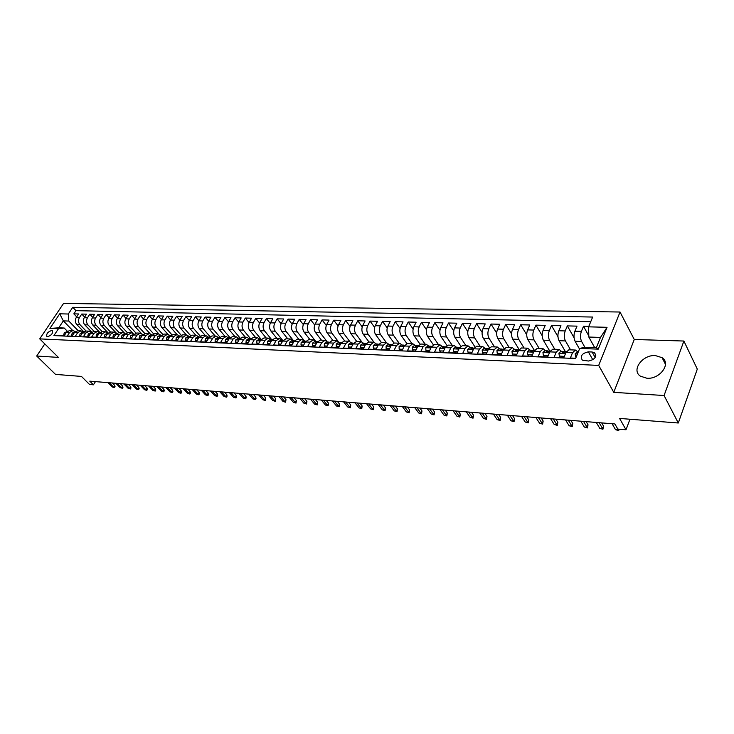 <?xml version="1.0" encoding="UTF-8"?>
<svg xmlns="http://www.w3.org/2000/svg" width="734" height="734" viewBox="0 0 734 734"><rect width="100%" height="100%" fill="white"/><g stroke="black" fill="none" stroke-linecap="round" stroke-linejoin="round"><path stroke-width="1.1" d="M646.893 378.239C659.802 379.478 671.5 363.578 662.114 357.697L655.379 355.577C642.516 354.54 631.02 370.211 640.406 376.166L646.893 378.239M47.526 336.722C51.472 335.346 53.087 333.328 52.371 330.658L51.71 330.474C47.774 331.86 46.159 333.878 46.875 336.539L47.526 336.722M620.037 312.023L63.574 303.408L39.719 338.879L598.696 365.413L620.037 312.023L634.259 339.475L613.762 392.351L664.077 395.516L683.886 341.035L634.259 339.475M683.886 341.035L697.3 369.101L678.299 423.004L619.579 418.426L626.01 429.766L629.965 419.233M44.792 343.916L36.7 356.027L55.518 374.395L81.446 376.423L89.548 384.488L93.438 384.818L95.457 381.616M664.077 395.516L678.299 423.004M59.252 335.823L64.106 335.833L66.473 332.254L69.647 332.383L72.932 330.52L75.281 331.612M69.647 332.383L67.28 335.979L72.07 336.181L74.437 332.585L77.657 332.713L80.942 330.832L83.327 331.961M77.657 332.713L75.281 336.328L80.144 336.539L82.511 332.906L85.777 333.043L89.062 331.153L91.484 332.318M85.777 333.043L83.401 336.686L88.328 336.897L90.704 333.245L94.007 333.374L97.301 331.465L99.76 332.676M94.007 333.374L91.631 337.044L96.631 337.264L99.007 333.575L102.365 333.713L105.659 331.796L108.146 333.043M102.365 333.713L99.989 337.411L105.054 337.631L107.43 333.924L110.834 334.062L114.128 332.126L116.651 333.419M110.834 334.062L108.458 337.778L113.596 338.007L115.981 334.264L119.431 334.41L122.725 332.456L125.285 333.805M119.431 334.41L117.045 338.154L122.266 338.383L124.652 334.621L128.147 334.759L131.441 332.796L134.047 334.199M128.147 334.759L125.771 338.539L131.056 338.769L133.441 334.979L137.001 335.117L140.295 333.144L142.937 334.594M137.001 335.117L134.616 338.924L139.983 339.163L142.368 335.337L145.974 335.484L149.268 333.493L151.947 334.998M145.974 335.484L143.589 339.319L149.039 339.558L151.424 335.704L155.085 335.851L158.379 333.842L161.085 335.392M155.085 335.851L152.7 339.714L158.232 339.961L160.618 336.08L164.333 336.227L167.627 334.199L170.334 335.768M164.333 336.227L161.948 340.117L167.563 340.365L169.949 336.456L173.719 336.612L177.013 334.566L179.72 336.144M173.719 336.612L171.334 340.53L177.032 340.787L179.417 336.842L183.252 336.998L186.537 334.933L189.244 336.521M183.252 336.998L180.858 340.952L186.647 341.2L189.033 337.236L192.923 337.392L196.217 335.31L198.914 336.906M192.923 337.392L190.537 341.374L196.409 341.631L198.795 337.631L202.749 337.787L206.034 335.695L208.731 337.301M202.749 337.787L200.364 341.805L206.327 342.062L208.713 338.035L212.722 338.19L216.007 336.08L218.695 337.704M212.722 338.19L210.337 342.246L216.402 342.503L218.787 338.438L222.852 338.603L226.136 336.475L228.825 338.108M222.852 338.603L220.466 342.686L226.632 342.952L229.008 338.86L233.146 339.025L236.421 336.878L239.11 338.521M233.146 339.025L230.76 343.136L237.018 343.411L239.403 339.273L243.605 339.447L246.881 337.282L249.551 338.934M243.605 339.447L241.22 343.595L247.578 343.87L249.964 339.704L254.23 339.879L257.496 337.695L260.166 339.365M254.23 339.879L251.845 344.062L258.304 344.338L260.689 340.145L265.029 340.319L268.286 338.117L270.947 339.796M265.029 340.319L262.644 344.53L269.213 344.824L271.589 340.585L275.993 340.759L279.25 338.539L281.911 340.227M275.993 340.759L273.626 345.017L280.296 345.301L282.663 341.035L287.15 341.218L290.398 338.97L293.049 340.677M287.15 341.218L284.774 345.503L291.563 345.797L293.93 341.493L298.49 341.677L301.729 339.411L304.371 341.127M298.49 341.677L296.123 345.998L303.014 346.301L305.381 341.952L310.014 342.145L313.244 339.86L315.877 341.594L308.656 332.309C307.014 329.731 306.876 326.914 308.243 323.868L310.565 319.629L314.702 324.997M310.014 342.145L307.647 346.503L314.657 346.815L317.024 342.429L321.731 342.622L324.96 340.319L327.584 342.062M321.731 342.622L319.373 347.017L326.502 347.329L328.86 342.906L333.658 343.099L336.869 340.778L339.484 342.539M333.658 343.099L331.3 347.54L338.558 347.861L340.906 343.402L345.778 343.595L348.98 341.246L351.586 343.017M345.778 343.595L343.429 348.072L350.806 348.393L353.155 343.897L358.109 344.099L361.302 341.732L363.89 343.512M358.109 344.099L355.77 348.613L363.275 348.944L365.615 344.402L370.661 344.604L373.845 342.218L376.414 344.017M370.661 344.604L368.321 349.164L375.964 349.494L378.294 344.916L383.432 345.127L386.598 342.714L389.158 344.521M383.432 345.127L381.102 349.723L388.873 350.063L391.204 345.439L396.424 345.65L399.58 343.218L402.131 345.044M396.424 345.65L394.103 350.292L402.021 350.641L404.333 345.971L409.655 346.191L412.792 343.732L415.325 345.567M409.655 346.191L407.342 350.87L415.398 351.219L417.71 346.512L423.123 346.732L426.243 344.255L428.766 346.109M423.123 346.732L420.821 351.458L429.023 351.815L431.326 347.072L436.84 347.292L439.941 344.787L442.437 346.659M436.84 347.292L434.546 352.063L442.905 352.43L445.189 347.632L450.804 347.861L453.887 345.329L456.374 347.21M450.804 347.861L448.52 352.678L457.034 353.045L459.31 348.2L465.026 348.439L468.099 345.879L470.558 347.778M465.026 348.439L462.759 353.293L471.43 353.678L473.687 348.788L479.522 349.026L482.568 346.439L485.009 348.356M479.522 349.026L477.265 353.935L486.101 354.32L488.349 349.384L494.285 349.623L497.313 347.017L499.726 348.953M494.285 349.623L492.046 354.577L501.047 354.972L503.276 349.99L509.332 350.237L512.332 347.595L514.727 349.549M509.332 350.237L507.102 355.238L516.277 355.641L518.498 350.604L524.672 350.861L527.645 348.191L530.021 350.164M524.672 350.861L522.461 355.907L531.811 356.32L534.022 351.237L540.307 351.494L543.261 348.797L545.601 350.788M540.307 351.494L538.114 356.596L547.656 357.018L549.839 351.88L556.253 352.137L559.17 349.421L561.492 351.421M556.253 352.137L554.078 357.293L563.804 357.724L565.969 352.531L568.878 349.797L575.401 350.045L577.429 351.604M588.796 326.419L583.502 326.291L588.806 335.869M579.493 348.989L575.098 341.255C573.704 338.2 573.63 334.842 574.887 331.19L576.997 326.135L567.336 325.896L574.08 337.796M565.409 351.641L559.06 340.714C557.638 337.686 557.565 334.365 558.831 330.75L560.959 325.74L551.482 325.511L557.959 336.686M549.711 350.953L543.325 340.191C541.885 337.19 541.802 333.897 543.077 330.318L545.224 325.364L535.93 325.134L542.178 335.686M534.352 350.338L527.884 339.668C526.434 336.695 526.342 333.438 527.627 329.896L529.792 324.978L520.672 324.758L526.718 334.759M519.112 349.476L512.745 339.163C511.268 336.218 511.176 332.988 512.47 329.483L514.653 324.611L505.698 324.391L511.552 333.897M504.12 348.577L497.881 338.658C496.386 335.741 496.294 332.548 497.597 329.071L499.79 324.254L491.009 324.033L496.689 333.089M489.422 347.723L483.284 338.172C481.788 335.282 481.688 332.117 482.99 328.667L485.202 323.896L476.577 323.685L482.1 332.318M474.999 346.925L468.962 337.695C467.448 334.823 467.347 331.685 468.659 328.272L470.879 323.547L462.411 323.336L467.797 331.603M460.851 346.173L454.906 337.218C453.373 334.383 453.273 331.273 454.594 327.887L456.823 323.199L448.511 322.997L453.75 330.915M446.978 345.466L441.097 336.759C439.556 333.942 439.446 330.86 440.767 327.511L443.015 322.868L434.849 322.666L439.96 330.263M433.363 344.796L427.527 336.3C425.977 333.511 425.867 330.456 427.197 327.135L429.454 322.538L421.426 322.336L426.417 329.639M420.004 344.163L414.205 335.851C412.646 333.089 412.526 330.061 413.866 326.768L416.123 322.208L408.242 322.015L413.123 329.043M406.893 343.576L401.122 335.41C399.544 332.667 399.424 329.667 400.764 326.41L403.039 321.887L395.296 321.703L400.058 328.465M394.03 343.026L388.258 334.979C386.671 332.263 386.552 329.291 387.891 326.052L390.176 321.575L382.561 321.391L387.222 327.914M381.405 342.512L375.615 334.557C374.019 331.86 373.89 328.915 375.239 325.703L377.533 321.272L370.046 321.088L374.615 327.382M369.009 342.026L363.183 334.144C361.587 331.465 361.458 328.538 362.807 325.364L365.101 320.96L357.752 320.786L362.22 326.878M356.825 341.558L350.971 333.731C349.356 331.08 349.228 328.181 350.586 325.034L352.889 320.666L345.65 320.492L350.035 326.382M344.842 341.09L338.961 333.328C337.337 330.695 337.209 327.823 338.567 324.703L340.87 320.373L333.759 320.198L338.062 325.905M333.053 340.631L327.153 332.933C325.52 330.318 325.391 327.465 326.749 324.373L329.061 320.088L322.07 319.914L326.281 325.446M321.464 340.181L315.528 332.539C313.895 329.951 313.767 327.125 315.125 324.052L317.446 319.804L310.565 319.629M310.06 339.741L304.105 332.163C302.463 329.594 302.325 326.786 303.692 323.74L306.014 319.519L299.243 319.354L303.307 324.566M298.839 339.301L292.866 331.786C291.214 329.236 291.077 326.447 292.444 323.428L294.774 319.244L288.113 319.088L292.104 324.144M287.801 338.869L281.801 331.41C280.149 328.878 280.012 326.116 281.379 323.125L283.709 318.978L277.158 318.822L281.085 323.731M276.929 338.447L270.919 331.043C269.268 328.538 269.121 325.795 270.488 322.832L272.819 318.712L266.378 318.556L270.231 323.336M266.24 338.035L260.212 330.685C258.552 328.199 258.405 325.474 259.772 322.529L262.111 318.455L255.762 318.299L259.561 322.951M255.707 337.622L249.67 330.337C248 327.859 247.853 325.162 249.23 322.244L251.56 318.198L245.312 318.042L249.046 322.575M245.349 337.218L239.293 329.988C237.623 327.529 237.467 324.859 238.844 321.96L241.183 317.941L235.027 317.794L238.706 322.208M235.146 336.823L229.072 329.639C227.393 327.208 227.246 324.556 228.623 321.675L230.962 317.694L224.907 317.547L228.522 321.85M225.099 336.438L219.016 329.3C217.337 326.887 217.181 324.254 218.558 321.4L220.897 317.446L214.934 317.299L218.493 321.501M215.2 336.053L209.107 328.97C207.419 326.575 207.272 323.96 208.649 321.125L210.988 317.207L205.116 317.06L208.621 321.162M205.456 335.677L199.345 328.639C197.666 326.263 197.51 323.666 198.886 320.859L201.226 316.969L195.437 316.822L198.896 320.831M195.85 335.3L189.739 328.318C188.051 325.96 187.895 323.382 189.271 320.593L191.611 316.73L185.913 316.593L189.317 320.51M186.39 334.933L180.27 328.006C178.582 325.657 178.417 323.098 179.793 320.336L182.142 316.501L176.527 316.363L179.885 320.189M177.068 334.566L170.939 327.694C169.251 325.364 169.086 322.822 170.462 320.079L172.811 316.271L167.279 316.134L170.591 319.877M167.893 334.227L161.746 327.382C160.058 325.07 159.893 322.547 161.269 319.822L163.609 316.051L158.159 315.914L161.425 319.574M158.874 333.906L152.69 327.08C150.993 324.786 150.837 322.281 152.213 319.574L154.553 315.831L149.176 315.693L152.397 319.272M150.002 333.612L143.763 326.777C142.066 324.501 141.91 322.015 143.277 319.327L145.626 315.611L140.322 315.482L143.497 318.978M141.277 333.346L134.973 326.483C133.267 324.217 133.111 321.758 134.478 319.088L136.818 315.391L131.597 315.262L134.735 318.694M132.716 333.126L126.294 326.19C124.597 323.942 124.431 321.501 125.808 318.85L128.147 315.18L123 315.06L126.083 318.409M124.349 332.979L117.752 325.905C116.045 323.676 115.88 321.244 117.256 318.611L119.587 314.978L114.513 314.849L117.559 318.134M116.385 333.144L109.32 325.621C107.614 323.41 107.448 320.997 108.825 318.382L111.155 314.767L106.155 314.647L109.155 317.859M108.228 332.97L101.008 325.346C99.31 323.143 99.136 320.749 100.503 318.152L102.843 314.565L97.906 314.446L100.87 317.593M99.925 332.53L92.814 325.07C91.108 322.877 90.943 320.501 92.31 317.932L94.64 314.363L89.777 314.244L92.695 317.336M91.732 332.107L84.731 324.795C83.025 322.63 82.859 320.263 84.227 317.712L86.548 314.17L81.749 314.051L84.639 317.079M626.01 429.766L617.817 429.078L614.89 423.968L89.768 381.157L93.438 384.818M592.099 351.999L588.374 351.852C581.97 353.283 579.961 356.045 582.337 360.146L588.429 361.036C594.87 359.614 596.898 356.843 594.522 352.733L592.099 351.999L595.164 357.486M64.179 328.015L58.472 328.74L53.903 335.594L575.566 358.531L579.722 348.439L584.64 347.255L596.347 347.696L600.504 337.411L588.824 337.044L588.622 326.841L592.659 317.051L72.767 307.307L68.29 314.014L68.803 321.052L63.335 320.886L58.711 327.814L64.179 328.015L67.354 331.263M58.472 328.74L49.912 328.419L59.72 313.803L68.29 314.014M588.622 326.841L607.055 327.3L598.256 349.136L579.722 348.439M86.089 331.034L79.933 324.639C78.226 322.474 78.061 320.116 79.428 317.574L81.749 314.051M83.667 331.685L76.758 324.529L79.933 324.639M94.108 331.346L87.942 324.905C86.245 322.731 86.08 320.354 87.447 317.794L89.777 314.244M102.237 331.658L96.071 325.18C94.374 322.988 94.209 320.602 95.576 318.024L97.906 314.446M110.485 331.988L104.32 325.456C102.613 323.244 102.448 320.841 103.815 318.244L106.155 314.647M118.862 332.337L112.678 325.731C110.972 323.511 110.806 321.088 112.183 318.473L114.513 314.849M127.358 332.695L121.156 326.015C119.449 323.786 119.284 321.345 120.66 318.712L123 315.06M135.992 333.062L129.753 326.309C128.055 324.052 127.89 321.602 129.257 318.941L131.597 315.262M144.754 333.447L138.469 326.602C136.772 324.327 136.616 321.859 137.983 319.189L140.322 315.482M153.645 333.851L147.323 326.896C145.626 324.611 145.46 322.125 146.837 319.428L149.176 315.693M162.682 334.264L156.296 327.199C154.608 324.896 154.443 322.391 155.819 319.675L158.159 315.914M171.848 334.695L165.407 327.502C163.719 325.19 163.554 322.657 164.93 319.923L167.279 316.134M181.16 335.144L174.655 327.814C172.967 325.483 172.802 322.932 174.178 320.18L176.527 316.363M190.62 335.603L184.041 328.126C182.353 325.777 182.197 323.217 183.564 320.437L185.913 316.593M200.226 336.08L193.565 328.447C191.877 326.079 191.721 323.501 193.097 320.703L195.437 316.822M209.988 336.585L203.235 328.777C201.547 326.391 201.391 323.786 202.767 320.969L205.116 317.06M219.906 337.099L213.053 329.107C211.364 326.694 211.218 324.079 212.594 321.235L214.934 317.299M229.981 337.631L223.017 329.438C221.338 327.015 221.191 324.373 222.567 321.51L224.907 317.547M240.22 338.19L233.137 329.777C231.467 327.336 231.32 324.676 232.696 321.786L235.027 317.794M250.633 338.769L243.422 330.126C241.752 327.667 241.605 324.978 242.982 322.07L245.312 318.042M261.212 339.374L253.863 330.474C252.202 327.997 252.056 325.29 253.423 322.354L255.762 318.299M271.828 339.824L264.479 330.832C262.818 328.327 262.671 325.602 264.038 322.648L266.378 318.556M282.581 340.255L275.25 331.19C273.599 328.676 273.452 325.924 274.828 322.951L277.158 318.822M293.517 340.695L286.205 331.557C284.553 329.025 284.416 326.254 285.783 323.244L288.113 319.088M304.619 341.136L297.343 331.933C295.692 329.373 295.554 326.584 296.921 323.556L299.243 319.354M326.465 340.86L320.152 332.695C318.528 330.098 318.391 327.263 319.749 324.18L322.07 319.914M337.934 341.062L331.851 333.089C330.227 330.474 330.089 327.612 331.456 324.501L333.759 320.198M349.687 341.383L343.741 333.493C342.127 330.851 341.989 327.96 343.347 324.832L345.65 320.492M361.697 341.778L355.834 333.897C354.219 331.236 354.1 328.318 355.449 325.162L357.752 320.786M373.945 342.218L368.129 334.309C366.532 331.621 366.404 328.685 367.762 325.501L370.046 321.088M386.423 342.705L380.643 334.732C379.056 332.025 378.928 329.061 380.276 325.841L382.561 321.391M399.113 343.2L393.369 335.154C391.791 332.429 391.672 329.438 393.011 326.199L395.296 321.703M412.031 343.696L406.324 335.585C404.755 332.832 404.636 329.823 405.975 326.547L408.242 322.015M425.179 344.209L419.509 336.034C417.949 333.254 417.839 330.217 419.169 326.914L421.426 322.336M438.556 344.732L432.932 336.484C431.381 333.686 431.271 330.612 432.601 327.281L434.849 322.666M452.172 345.255L446.593 336.943C445.052 334.117 444.942 331.025 446.272 327.658L448.511 322.997M466.035 345.797L460.502 337.411C458.97 334.557 458.869 331.438 460.19 328.043L462.411 323.336M480.155 346.347L474.659 337.879C473.155 335.007 473.054 331.86 474.366 328.428L476.577 323.685M494.532 346.907L489.092 338.365C487.596 335.466 487.495 332.282 488.798 328.832L491.009 324.033M509.176 347.476L503.79 338.86C502.304 335.933 502.212 332.722 503.515 329.236L505.698 324.391M524.094 348.054L518.764 339.365C517.296 336.411 517.213 333.172 518.498 329.649L520.672 324.758M539.297 348.641L534.022 339.879C532.581 336.897 532.489 333.621 533.774 330.061L535.93 325.134M554.785 349.246L549.582 340.392C548.151 337.383 548.069 334.089 549.344 330.493L551.482 325.511M570.575 349.861L565.437 340.925C564.024 337.888 563.951 334.557 565.217 330.933L567.336 325.896M584.87 347.265L581.612 341.475C580.218 338.402 580.144 335.043 581.392 331.373L583.502 326.291M590.714 321.767L75.969 310.656L73.84 313.858L76.685 316.822M76.758 324.529C75.051 322.373 74.886 320.024 76.244 317.492L78.575 313.969L73.84 313.858M575.685 358.247L570.355 358.008L572.511 352.797L575.401 350.045M594.696 347.632L588.824 337.044M613.762 392.351L598.696 365.413M36.7 356.027L58.371 357.394L39.719 338.879M72.712 330.511L63.335 320.886L59.72 313.803M78.18 330.722L68.803 321.052M559.17 349.421L552.766 349.173L549.839 351.88M543.261 348.797L536.976 348.558L534.022 351.237M527.645 348.191L521.489 347.953L518.498 350.604M512.332 347.595L506.286 347.365L503.276 349.99M497.313 347.017L491.376 346.787L488.349 349.384M482.568 346.439L476.742 346.219L473.687 348.788M468.099 345.879L462.383 345.659L459.31 348.2M453.887 345.329L448.281 345.108L445.189 347.632M439.941 344.787L434.436 344.567L431.326 347.072M426.243 344.255L420.839 344.044L417.71 346.512M412.792 343.732L407.48 343.521L404.333 345.971M399.58 343.218L394.36 343.017L391.204 345.439M386.598 342.714L381.469 342.512L378.294 344.916M373.845 342.218L368.798 342.016L365.615 344.402M361.302 341.732L356.348 341.539L353.155 343.897M348.98 341.246L344.108 341.062L340.906 343.402M336.869 340.778L332.08 340.594L328.86 342.906M324.96 340.319L320.253 340.136L317.024 342.429M313.244 339.86L308.619 339.677L305.381 341.952M301.729 339.411L297.178 339.236L293.93 341.493M290.398 338.97L285.921 338.796L282.663 341.035M279.25 338.539L274.846 338.365L270.277 341.035L271.874 339.833L269.8 339.75L267.671 341.154L267.46 343.503L269.892 343.604M268.286 338.117L263.946 337.943L260.689 340.145M257.496 337.695L253.23 337.53L249.964 339.704M246.881 337.282L242.679 337.117L239.403 339.273M236.421 336.878L232.293 336.713L229.008 338.86M226.136 336.475L222.063 336.319L218.787 338.438M216.007 336.08L211.998 335.924L208.713 338.035M206.034 335.695L202.089 335.539L198.795 337.631M196.217 335.31L192.326 335.163L189.033 337.236M186.537 334.933L182.711 334.787L179.417 336.842M177.013 334.566L173.242 334.42L169.949 336.456M167.627 334.199L163.911 334.062L160.618 336.08M158.379 333.842L154.718 333.704L151.424 335.704M149.268 333.493L145.662 333.346L142.368 335.337M140.295 333.144L136.735 332.997L133.441 334.979M131.441 332.796L127.945 332.658L124.652 334.621M122.725 332.456L119.275 332.328L115.981 334.264M114.128 332.126L110.724 331.988L107.43 333.924M105.659 331.796L102.301 331.667L99.007 333.575M97.301 331.465L93.989 331.337L90.704 333.245M89.062 331.153L85.805 331.025L82.511 332.906M80.942 330.832L77.721 330.713L74.437 332.585M75.969 310.656L72.767 307.307M72.932 330.52L69.758 330.401L66.473 332.254M596.347 347.696L598.256 349.136M600.504 337.411L607.055 327.3M49.912 328.419L58.711 327.814M576.3 356.742L575.621 356.715L575.153 353.797L577.034 352.045L578.218 352.091M619.23 429.207L618.707 430.592L618.386 429.922L615.523 429.674L612.101 423.747M618.679 429.151L618.386 429.922L617.909 429.087M618.707 430.592L615.523 429.674M575.621 356.715L576.025 357.421M564.327 356.476L559.326 356.018L558.895 353.127L560.804 351.393L563.859 351.513L562.483 352.329L562.593 352.962L566.419 351.614M559.326 356.018L560.17 357.458L563.85 357.614M564.932 351.898L563.859 351.513M599.118 422.683L602.577 428.573L603.541 426.087L602.917 429.252L602.577 428.573L599.77 428.335L596.292 422.454M603.541 426.087L601.669 422.894M602.917 429.252L599.77 428.335M548.206 355.706L543.344 355.329L542.958 352.476L544.876 350.76L547.885 350.88L546.491 351.687L546.591 352.311L550.289 350.971M543.344 355.329L544.197 356.761L547.692 356.907M548.922 351.237L547.885 350.88M583.558 421.417L587.062 427.261L588.035 424.803L587.429 427.931L587.062 427.261L584.301 427.023L580.787 421.188M588.035 424.803L586.136 421.628M587.429 427.931L584.301 427.023M532.407 354.962L527.673 354.66L527.324 351.825L529.269 350.127L532.205 350.246L530.81 351.045L530.902 351.669L534.471 350.338M527.673 354.66L528.544 356.073L531.856 356.219M533.223 350.586L532.205 350.246M568.272 420.169L571.832 425.968L572.804 423.527L572.217 426.628L571.832 425.968L569.116 425.738L565.556 419.949M572.804 423.527L570.878 420.38M572.217 426.628L569.116 425.738M516.901 354.228L512.295 353.999L511.993 351.201L513.947 349.522L516.837 349.632L515.424 350.421L515.507 351.045L518.966 349.714M512.295 353.999L513.176 355.403L516.323 355.54M517.828 349.953L516.837 349.632M553.271 418.949L556.867 424.692L557.858 422.279L557.28 425.362L556.867 424.692L554.207 424.472L550.601 418.729M557.858 422.279L555.904 419.16M557.28 425.362L554.207 424.472M501.689 353.54L497.221 353.348L496.946 350.577L498.918 348.916L501.753 349.026L500.322 349.815L500.404 350.43L503.744 349.109M497.221 353.348L498.102 354.742L501.093 354.871M502.717 349.338L501.753 349.026M538.536 417.747L542.178 423.454L543.169 421.059L542.61 424.105L542.178 423.454L539.563 423.224L535.921 417.527M543.169 421.059L541.206 417.958M542.61 424.105L539.563 423.224M486.743 352.898L482.421 352.715L482.183 349.971L484.165 348.329L486.954 348.439L485.513 349.21L485.578 349.824L488.816 348.512M482.421 352.715L483.311 354.091L486.147 354.219M487.899 348.733L486.954 348.439M524.067 416.563L527.755 422.224L528.746 419.857L528.205 422.885L527.755 422.224L525.177 422.004L521.498 416.352M528.746 419.857L526.755 416.784M528.205 422.885L525.177 422.004M472.081 352.274L467.897 352.091L467.696 349.375L469.696 347.751L472.421 347.852L470.971 348.622L471.035 349.228L474.155 347.925M467.897 352.091L468.797 353.458L471.476 353.577M473.347 348.136L472.421 347.852M509.855 415.407L513.58 421.022L514.58 418.674L514.048 421.674L513.58 421.022L511.048 420.811L507.332 415.196M514.58 418.674L512.571 415.627M514.048 421.674L511.048 420.811M457.686 351.659L453.64 351.485L453.474 348.788L455.484 347.182L458.163 347.283L456.704 348.044L456.759 348.65L459.778 347.356M453.64 351.485L454.548 352.834L457.08 352.944M459.062 347.549L458.163 347.283M495.9 414.27L499.652 419.839L500.661 417.518L500.138 420.49L499.652 419.839L497.166 419.628L493.413 414.068M500.661 417.518L498.634 414.49M500.138 420.49L497.166 419.628M443.556 351.054L439.648 350.88L439.51 348.219L441.529 346.622L444.162 346.723L442.694 347.476L442.74 348.081L445.657 346.797M439.648 350.88L440.565 352.228L442.951 352.329M445.043 346.98L444.162 346.723M482.174 413.15L485.963 418.683L486.981 416.38L486.468 419.325L485.963 418.683L483.522 418.472L479.733 412.948M486.981 416.38L484.926 413.37M486.468 419.325L483.522 418.472M429.684 350.457L425.904 350.292L425.793 347.65L427.83 346.072L430.418 346.173L428.94 346.916L428.977 347.512L431.785 346.255M425.904 350.292L426.83 351.623L429.069 351.724M431.28 346.42L430.418 346.173M468.696 412.049L472.512 417.536L473.531 415.261L473.035 418.178L472.512 417.536L470.118 417.334L466.292 411.857M473.531 415.261L471.467 412.279M473.035 418.178L470.118 417.334M416.059 349.87L412.407 349.714L412.324 347.099L414.371 345.531L416.912 345.631L415.426 346.365L415.462 346.962L418.16 345.723M412.407 349.714L413.334 351.036L415.453 351.127M417.756 345.87L416.912 345.631M455.438 410.967L459.291 416.417L460.319 414.15L459.833 417.05L456.933 416.215L453.08 410.774M460.319 414.15L458.236 411.196M459.833 417.05L456.933 416.215M402.682 349.301L399.149 349.145L399.094 346.558L401.149 345.008L403.645 345.099L402.177 346.42L404.773 345.219M399.149 349.145L400.085 350.457L402.067 350.54M404.471 345.329L403.645 345.099M442.409 409.902L446.29 415.316L447.327 413.068L446.85 415.949L443.978 415.114L440.088 409.719M447.327 413.068L445.226 410.132M446.85 415.949L443.978 415.114M389.543 348.733L386.121 348.586L386.102 346.017L388.167 344.485L390.616 344.585L389.13 345.888L391.617 344.723M386.121 348.586L387.066 349.889L388.928 349.962M391.424 344.796L390.616 344.585M429.601 408.866L433.51 414.224L434.546 412.003L434.078 414.857L431.234 414.031L427.316 408.673M434.546 412.003L432.436 409.095M434.078 414.857L431.234 414.031M376.634 348.182L373.322 348.035L373.331 345.494L375.404 343.971L377.808 344.072L376.313 345.365L378.689 344.237M373.322 348.035L374.276 349.329L376.01 349.402M378.597 344.274L377.808 344.072M417.004 407.838L420.94 413.159L421.986 410.957L421.527 413.783L418.701 412.967L414.765 407.654M421.986 410.957L419.857 408.067M421.527 413.783L418.701 412.967M363.945 347.641L360.752 347.503L360.779 344.98L362.862 343.466L365.229 343.567L363.725 344.852L365.982 343.769M360.752 347.503L361.706 348.778L363.321 348.843M365.991 343.76L365.229 343.567M404.618 406.829L408.581 412.113L409.627 409.93L409.177 412.737L406.37 411.921L402.416 406.645M409.627 409.93L407.48 407.058M409.177 412.737L406.37 411.921M351.485 347.099L348.384 346.971L348.448 344.475L350.531 342.98L352.861 343.072L351.338 344.347L353.494 343.319M348.384 346.971L349.347 348.237L350.852 348.301M353.549 343.237L352.861 343.072M392.433 405.829L396.415 411.077L397.47 408.911L397.03 411.701L394.25 410.893L390.268 405.654M397.47 408.911L395.314 406.067M397.03 411.701L394.25 410.893M339.227 346.576L336.236 346.448L336.319 343.971L338.411 342.494L340.704 342.585L339.172 343.851L341.209 342.879M336.236 346.448L337.2 347.705L338.603 347.769M341.31 342.723L340.704 342.585M380.451 404.856L384.451 410.067L385.506 407.921L385.084 410.682L382.322 409.884L378.313 404.682M385.506 407.921L383.341 405.085M385.084 410.682L382.322 409.884M327.18 346.063L324.29 345.934L324.391 343.484L326.502 342.016L328.749 342.108L327.208 343.356L329.126 342.457M324.29 345.934L325.263 347.182L326.557 347.237M329.291 342.218L328.749 342.108M368.661 403.893L372.679 409.067L373.734 406.939L373.322 409.673L370.587 408.884L366.56 403.718M373.734 406.939L371.56 404.131M373.322 409.673L370.587 408.884M315.336 345.549L312.546 345.43L312.675 342.998L314.785 341.549L316.996 341.631L315.437 342.879L317.244 342.044M312.546 345.43L313.519 346.668L314.712 346.723M317.464 341.723L316.996 341.631M357.054 402.948L361.1 408.086L362.156 405.975L361.752 408.691L359.036 407.902L354.981 402.782M362.156 405.975L359.963 403.186M361.752 408.691L359.036 407.902M303.692 345.053L300.995 344.934L301.142 342.53L303.252 341.081L305.436 341.172L303.867 342.411L305.555 341.649M300.995 344.934L301.968 346.164L303.059 346.209M345.631 402.012L349.696 407.113L350.76 405.021L350.366 407.719L347.668 406.939L343.595 401.847M350.76 405.021L348.558 402.25M350.366 407.719L347.668 406.939M292.242 344.567L289.636 344.448L289.802 342.062L291.921 340.631L294.059 340.714L292.49 341.943L294.05 341.273M289.636 344.448L290.618 345.668L291.609 345.714M334.392 401.103L338.475 406.159L339.539 404.085L339.154 406.764L336.475 405.994L332.392 400.938M339.539 404.085L337.328 401.342M339.154 406.764L336.475 405.994M280.975 344.081L278.461 343.971L278.645 341.604L280.773 340.181L282.874 340.273L281.296 341.484L282.728 340.915M278.461 343.971L279.443 345.182L280.342 345.219M323.327 400.195L327.428 405.223L328.493 403.168L328.116 405.819L325.456 405.058L321.354 400.039M328.493 403.168L326.272 400.434M328.116 405.819L325.456 405.058M267.46 343.503L269.259 344.732M312.436 399.305L316.556 404.306L317.62 402.26L317.253 404.893L314.611 404.14L310.5 399.149M317.62 402.26L315.391 399.553M317.253 404.893L314.611 404.14M258.992 343.136L256.643 343.035L256.872 340.704L259.001 339.31L261.038 339.392L259.487 340.044L259.441 340.594L260.643 340.218M256.643 343.035L258.359 344.255M301.711 398.434L305.839 403.388L306.913 401.37L306.555 403.984L303.931 403.232L299.802 398.278M306.913 401.37L304.674 398.672M306.555 403.984L303.931 403.232M248.257 342.677L246 342.576L246.239 340.264L248.376 338.888L250.386 338.97L248.826 339.613L248.78 340.154L249.872 339.851M246 342.576L247.624 343.787M291.15 397.571L295.297 402.498L296.362 400.489L296.013 403.085L293.416 402.333L289.269 397.424M296.362 400.489L294.123 397.819M296.013 403.085L293.416 402.333M237.706 342.228L235.522 342.127L235.779 339.842L237.917 338.466L239.89 338.548L238.339 339.191L238.284 339.723L239.284 339.484M235.522 342.127L237.073 343.328M280.755 396.727L284.902 401.617L285.976 399.626L285.636 402.204L283.049 401.461L278.902 396.571M285.976 399.626L283.728 396.966M285.636 402.204L283.049 401.461M227.311 341.778L225.21 341.686L225.485 339.411L227.623 338.062L229.513 338.135L228.008 338.769L227.953 339.301L228.87 339.108M225.21 341.686L226.678 342.87M270.507 395.892L274.672 400.746L275.745 398.773L275.415 401.333L272.846 400.59L268.681 395.745M275.745 398.773L273.488 396.131M275.415 401.333L272.846 400.59M217.081 341.338L215.053 341.255L215.346 338.998L217.493 337.649L219.282 337.723L217.842 338.356L217.778 338.888L218.613 338.732M215.053 341.255L216.447 342.42M260.414 395.066L264.598 399.892L265.671 397.929L265.341 400.47L262.8 399.736L258.616 394.92M265.671 397.929L263.405 395.314M265.341 400.47L262.8 399.736M207.016 340.906L205.052 340.824L205.364 338.585L207.511 337.255L209.218 337.319M205.052 340.824L206.373 341.98M209.208 337.328L207.832 337.952L207.759 338.484L208.52 338.365M250.477 394.259L254.661 399.048L255.735 397.103L256.019 398.544L255.414 399.626L252.891 398.901L248.698 394.112M255.735 397.103L253.469 394.497M255.414 399.626L252.891 398.901M197.097 340.484L195.207 340.402L195.538 338.181L197.685 336.86L199.299 336.924M195.207 340.402L196.464 341.549M199.281 336.943L197.978 337.548L197.905 338.08L198.584 337.989M240.679 393.461L244.881 398.223L245.954 396.287L246.239 397.718L245.642 398.791L243.128 398.067L238.935 393.314M245.954 396.287L243.679 393.699M245.642 398.791L243.128 398.067M187.335 340.062L185.518 339.989L185.858 337.787L188.005 336.475L189.537 336.53M185.518 339.989L186.693 341.127M189.51 336.557L188.271 337.154L188.803 337.622M231.026 392.672L235.229 397.397L236.311 395.488L236.605 396.911L236.009 397.966L233.513 397.25L229.302 392.534M236.311 395.488L234.036 392.919M236.009 397.966L233.513 397.25M177.72 339.649L175.967 339.576L176.325 337.392L178.472 336.089L179.922 336.144M175.967 339.576L177.077 340.704M179.885 336.181L178.711 336.768L179.169 337.255M221.512 391.892L225.733 396.589L226.806 394.69L227.109 396.103L226.503 397.158L224.035 396.452L219.815 391.754M226.806 394.69L224.521 392.139M226.503 397.158L224.035 396.452M168.242 339.246L166.563 339.172L166.93 337.007L169.077 335.713L170.444 335.768M166.563 339.172L167.609 340.292M170.407 335.814L169.288 336.383L169.682 336.888M212.144 391.13L216.365 395.8L217.438 393.91L217.741 395.314L217.145 396.36L214.686 395.654L210.465 390.993M217.438 393.91L215.154 391.378M217.145 396.36L214.686 395.654M158.911 338.842L157.296 338.778L157.682 336.622L159.828 335.346L161.113 335.392M161.067 335.456L160.012 336.007L160.342 336.53M202.896 390.378L207.126 395.011L208.208 393.14L208.52 394.534L207.915 395.571L205.474 394.874L201.244 390.24M208.208 393.14L205.915 390.626M207.915 395.571L205.474 394.874M157.296 338.778L158.287 339.87M149.727 338.457L148.167 338.383L148.562 336.255L150.709 334.979L151.929 335.025M151.855 335.108L150.865 335.64L151.14 336.163M193.785 389.635L198.024 394.241L199.097 392.387L199.419 393.773L198.822 394.8L196.4 394.103L192.161 389.506M199.097 392.387L196.804 389.882M198.822 394.8L196.4 394.103M148.167 338.383L149.121 339.429M140.671 338.062L139.166 337.998L139.579 335.878L142.864 334.667M142.781 334.768L141.855 335.273L142.075 335.805M184.803 388.901L189.042 393.479L190.124 391.635L190.445 393.011L189.849 394.039L187.445 393.341L183.206 388.772M190.124 391.635L187.831 389.148M189.849 394.039L187.445 393.341M139.166 337.998L140.084 338.989M131.744 337.677L130.303 337.622L130.725 335.521L133.946 334.309M133.845 334.429L133.148 335.447M175.949 388.176L180.197 392.727L181.27 390.901L181.601 392.268L181.004 393.277L178.61 392.598L174.371 388.047M181.27 390.901L178.977 388.424M181.004 393.277L178.61 392.598M130.303 337.622L131.184 338.567M122.945 337.301L121.569 337.245L122 335.163L125.147 333.961M125.028 334.098L124.349 335.099M167.214 387.469L171.462 391.984L172.545 390.167L172.885 391.525L172.279 392.534L169.903 391.855L165.655 387.341M172.545 390.167L170.242 387.717M172.279 392.534L169.903 391.855M121.569 337.245L122.413 338.145M114.284 336.934L112.953 336.878L113.403 334.805L116.477 333.612M116.339 333.777L115.678 334.75M158.599 386.763L162.856 391.259L163.939 389.451L164.278 390.8L163.682 391.8L161.315 391.13L157.067 386.644M163.939 389.451L161.636 387.011M163.682 391.8L161.315 391.13M112.953 336.878L113.77 337.732M105.733 336.567L104.467 336.511L104.925 334.456L107.935 333.264M107.77 333.456L107.127 334.401M150.112 386.075L154.36 390.534L155.443 388.745L155.792 390.084L155.195 391.084L152.846 390.405L148.589 385.946M155.443 388.745L153.14 386.323M155.195 391.084L152.846 390.405M104.467 336.511L105.246 337.328M97.31 336.209L96.099 336.154L96.567 334.117L99.503 332.933M99.319 333.153L98.705 334.053M141.726 385.387L145.993 389.827L147.066 388.047L147.424 389.378L146.818 390.369L144.488 389.699L140.231 385.267M147.066 388.047L144.763 385.634M146.818 390.369L144.488 389.699M96.099 336.154L96.842 336.934M89.007 335.851L87.841 335.796L88.319 333.777L91.2 332.594M90.988 332.851L90.401 333.704M133.46 384.717L137.726 389.121L138.799 387.359L139.166 388.681L138.561 389.662L136.249 389.002L131.992 384.598M138.799 387.359L136.496 384.965M138.561 389.662L136.249 389.002M87.841 335.796L88.557 336.539M80.823 335.502L79.703 335.447L80.19 333.438L83.006 332.273M82.768 332.557L82.18 333.346M125.312 384.047L129.569 388.433L130.652 386.68L131.01 387.992L130.413 388.965L128.12 388.304L123.853 383.928M130.652 386.68L128.34 384.295M130.413 388.965L128.12 388.304M79.703 335.447L80.391 336.154M72.749 335.154L71.684 335.108L72.18 333.108L74.932 331.942M74.657 332.273L74.143 333.016M117.266 383.396L121.523 387.754L122.606 386.011L122.973 387.313L122.376 388.286L120.092 387.625L115.825 383.276M122.606 386.011L120.293 383.643M122.376 388.286L120.092 387.625M71.684 335.108L72.336 335.777M64.785 334.814L63.766 334.768L64.271 332.786L66.968 331.63M66.666 331.988L66.188 332.676M109.32 382.744L113.587 387.075L114.669 385.35L115.036 386.644L114.44 387.607L112.174 386.956L107.907 382.634M114.669 385.35L112.357 382.992M114.44 387.607L112.174 386.956M63.766 334.768L64.39 335.401M84.731 324.795L87.942 324.905M92.814 325.07L96.071 325.18M101.008 325.346L104.32 325.456M109.32 325.621L112.678 325.731M117.752 325.905L121.156 326.015M126.294 326.19L129.753 326.309M134.973 326.483L138.469 326.602M143.763 326.777L147.323 326.896M152.69 327.08L156.296 327.199M161.746 327.382L165.407 327.502M170.939 327.694L174.655 327.814M180.27 328.006L184.041 328.126M189.739 328.318L193.565 328.447M199.345 328.639L203.235 328.777M209.107 328.97L213.053 329.107M219.016 329.3L223.017 329.438M229.072 329.639L233.137 329.777M239.293 329.988L243.422 330.126M249.67 330.337L253.863 330.474M260.212 330.685L264.479 330.832M270.919 331.043L275.25 331.19M281.801 331.41L286.205 331.557M292.866 331.786L297.343 331.933M304.105 332.163L308.656 332.309M315.528 332.539L320.152 332.695M327.153 332.933L331.851 333.089M338.961 333.328L343.741 333.493M350.971 333.731L355.834 333.897M363.183 334.144L368.129 334.309M375.615 334.557L380.643 334.732M388.258 334.979L393.369 335.154M401.122 335.41L406.324 335.585M414.205 335.851L419.509 336.034M427.527 336.3L432.932 336.484M441.097 336.759L446.593 336.943M454.906 337.218L460.502 337.411M468.962 337.695L474.659 337.879M483.284 338.172L489.092 338.365M497.881 338.658L503.79 338.86M512.745 339.163L518.764 339.365M527.884 339.668L534.022 339.879M543.325 340.191L549.582 340.392M559.06 340.714L565.437 340.925M575.098 341.255L581.612 341.475M574.887 331.19L581.392 331.373M76.244 317.492L79.428 317.574M84.227 317.712L87.447 317.794M92.31 317.932L95.576 318.024M100.503 318.152L103.815 318.244M108.825 318.382L112.183 318.473M117.256 318.611L120.66 318.712M125.808 318.85L129.257 318.941M134.478 319.088L137.983 319.189M143.277 319.327L146.837 319.428M152.213 319.574L155.819 319.675M161.269 319.822L164.93 319.923M170.462 320.079L174.178 320.18M179.793 320.336L183.564 320.437M189.271 320.593L193.097 320.703M198.886 320.859L202.767 320.969M208.649 321.125L212.594 321.235M218.558 321.4L222.567 321.51M228.623 321.675L232.696 321.786M238.844 321.96L242.982 322.07M249.23 322.244L253.423 322.354M259.772 322.529L264.038 322.648M270.488 322.832L274.828 322.951M281.379 323.125L285.783 323.244M292.444 323.428L296.921 323.556M303.692 323.74L308.243 323.868M315.125 324.052L319.749 324.18M326.749 324.373L331.456 324.501M338.567 324.703L343.347 324.832M350.586 325.034L355.449 325.162M362.807 325.364L367.762 325.501M375.239 325.703L380.276 325.841M387.891 326.052L393.011 326.199M400.764 326.41L405.975 326.547M413.866 326.768L419.169 326.914M427.197 327.135L432.601 327.281M440.767 327.511L446.272 327.658M454.594 327.887L460.19 328.043M468.659 328.272L474.366 328.428M482.99 328.667L488.798 328.832M497.597 329.071L503.515 329.236M512.47 329.483L518.498 329.649M527.627 329.896L533.774 330.061M543.077 330.318L549.344 330.493M558.831 330.75L565.217 330.933M565.969 352.531L572.511 352.797M592.833 359.788L588.374 351.852M575.162 353.871L577.447 353.962M558.904 353.201L565.575 353.476M562.923 353.082L562.483 352.329M542.967 352.54L549.445 352.806M546.931 352.43L546.491 351.687M527.333 351.898L533.618 352.155M531.26 351.788L530.81 351.045M512.002 351.265L518.103 351.522M515.874 351.155L515.424 350.421M496.955 350.65L502.873 350.889M500.781 350.54L500.322 349.815M482.192 350.035L487.936 350.274M485.972 349.925L485.513 349.21M467.696 349.439L473.283 349.678M471.439 349.329L470.971 348.622M453.474 348.861L458.897 349.081M457.172 348.751L456.704 348.044M439.51 348.283L444.767 348.503M443.171 348.173L442.694 347.476M425.793 347.714L430.904 347.925M429.408 347.604L428.94 346.916M412.324 347.164L417.288 347.365M415.903 347.044L415.426 346.365M399.094 346.622L403.92 346.815M402.636 346.503L402.159 345.833M386.102 346.081L390.782 346.274M389.598 345.962L389.112 345.301M373.331 345.558L377.872 345.742M376.781 345.439L376.303 344.778M360.779 345.044L365.193 345.219M364.192 344.916L363.715 344.274M348.439 344.53L352.724 344.714M351.815 344.402L351.338 343.769M336.319 344.035L340.475 344.209M339.659 343.897L339.181 343.273M324.391 343.54L328.437 343.714M327.694 343.411L327.217 342.787M312.666 343.062L316.593 343.218M315.932 342.925L315.455 342.319M301.142 342.585L304.949 342.741M304.371 342.448L303.894 341.842M289.802 342.117L293.499 342.273M292.994 341.971L292.517 341.383M278.645 341.659L282.241 341.805M281.801 341.512L281.333 340.934M267.662 341.209L271.158 341.356M270.791 341.053L270.323 340.484M256.863 340.759L260.258 340.906M259.955 340.604L259.487 340.044M246.239 340.328L249.532 340.457M249.294 340.163L248.826 339.613M235.779 339.897L238.972 340.026M238.798 339.732L238.339 339.191M225.476 339.475L228.577 339.594M228.467 339.301L228.008 338.769M215.337 339.053L218.356 339.181M218.301 338.888L217.842 338.356M205.355 338.64L208.282 338.759M208.282 338.466L207.832 337.952M195.528 338.236L198.363 338.356M198.428 338.062L197.978 337.548M185.849 337.842L188.601 337.952M188.711 337.658L188.271 337.154M176.316 337.447L178.986 337.557M179.151 337.264L178.711 336.768M166.921 337.062L169.517 337.163M169.71 336.851L169.288 336.383M157.672 336.677L160.186 336.787M148.552 336.3L150.993 336.401M139.57 335.933L141.937 336.034M130.716 335.566L133.01 335.667M121.991 335.209L124.22 335.3M113.385 334.86L115.55 334.943M104.907 334.511L106.999 334.594M96.549 334.163L98.576 334.245M88.309 333.823L90.273 333.906M80.18 333.493L82.08 333.566M72.161 333.163L74.006 333.236M64.262 332.832L66.042 332.906M665.481 364.385L662.114 357.697M595.843 355.109L594.522 352.733"/></g></svg>
